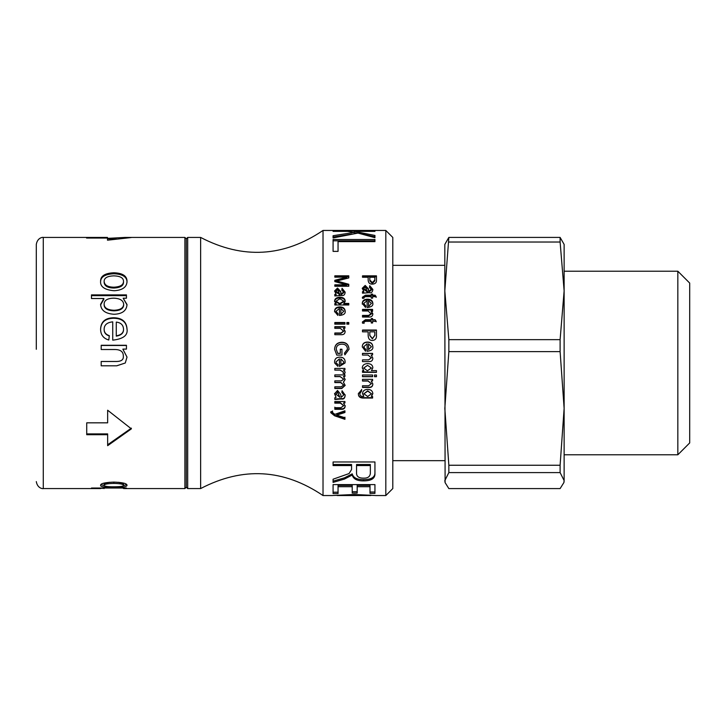 <?xml version="1.0" encoding="UTF-8"?>
<svg xmlns="http://www.w3.org/2000/svg" width="726" height="726" viewBox="0 0 726 726"><rect width="100%" height="100%" fill="white"/><g stroke="black" fill="none" stroke-linecap="round" stroke-linejoin="round"><path stroke-width="1.09" d="M344.932 417.169L344.932 419.329L334.586 415.789L330.738 412.658L330.929 411.633L332.553 411.46L332.399 412.377L334.822 414.355L344.932 410.798L344.932 412.504L336.746 415.118L344.932 417.749M344.932 411.987L336.746 414.573L336.746 415.154M332.553 410.952L332.399 412.377M344.932 418.739L334.586 415.236L330.738 412.132M334.586 415.236L334.586 415.789M334.668 415.245L334.668 415.798M345.159 405.58C345.05 407.921 343.688 409.01 341.057 408.82L334.831 408.82L334.831 407.204M344.932 402.558L343.507 403.012L345.159 406.025C345.05 408.402 343.688 409.491 341.057 409.31L334.831 409.31L334.831 407.676L340.984 407.676L343.679 405.689L340.358 403.139L334.831 403.139L334.831 401.505L344.932 401.505L344.932 402.975L343.507 402.975M343.679 405.689L340.358 402.712L334.831 402.712M340.866 358.943L340.866 364.661L343.516 363L343.761 361.857L340.866 358.943M343.516 363L343.761 361.838M345.022 363L339.45 366.385L339.45 358.844L336.002 361.929L336.192 363L338.08 364.597L337.871 366.321L334.686 363L334.586 361.929C334.713 358.807 336.456 357.192 339.804 357.101C343.18 357.174 344.968 358.753 345.159 361.838L345.022 363L339.45 366.421M334.586 361.938C334.713 358.853 336.456 357.256 339.804 357.156C343.18 357.237 344.968 358.798 345.159 361.857M336.002 361.929L336.192 363M337.871 366.321L334.686 363M338.08 364.597L337.871 366.358M340.294 349.36L341.946 349.36M336.265 349.251L337.699 353.408L340.294 353.408L340.294 349.215L341.946 349.215L341.946 355.096L336.782 355.096L334.586 349.342C334.813 344.85 337.2 342.49 341.755 342.264C346.238 342.318 348.661 344.632 349.024 349.215L344.895 354.878L344.433 353.226L347.445 349.215C347.246 345.848 345.385 344.169 341.873 344.151C338.144 344.333 336.274 346.03 336.265 349.251L337.699 353.308L340.294 353.308M344.46 353.326L347.445 349.215M334.586 349.487C334.813 345.041 337.2 342.708 341.755 342.481C346.238 342.536 348.661 344.823 349.024 349.36M334.831 333.316L340.984 333.316L343.679 331.292L340.358 328.352L334.831 328.352L334.831 326.7L344.932 326.7L344.932 328.188L343.507 328.588L345.159 331.637M334.831 327.081L344.932 327.081M343.507 328.225L345.159 331.301C345.05 333.751 343.688 334.877 341.057 334.686L334.831 334.686L334.831 332.998L340.984 332.998L343.679 330.956M346.846 322.952L348.789 322.952M348.789 324.168L346.846 324.168L346.846 322.525L348.789 322.525L348.789 324.168M334.831 322.952L344.932 322.952M344.932 324.168L334.831 324.168L334.831 322.525L344.932 322.525L344.932 324.168M343.761 301.118L343.761 301.771L339.732 304.194L336.002 301.844L336.002 301.19L339.732 303.568L343.761 301.118L339.886 298.758L336.002 301.19M334.831 304.167L336.12 304.167L336.12 303.504L334.586 301.036C334.786 298.667 336.555 297.397 339.886 297.224C343.271 297.333 345.031 298.586 345.159 300.963L343.788 304.058L348.789 304.058M334.586 301.68C334.786 299.339 336.555 298.087 339.886 297.914C343.271 298.023 345.031 299.257 345.159 301.617M343.788 303.432L348.789 303.432L348.789 304.974L334.831 304.974L334.831 303.541L336.12 303.541M371.431 393.773L367.737 390.806L363.907 393.801L367.692 396.505L371.431 393.773L367.737 391.096L363.907 393.801M372.601 397.676L363.871 397.676C360.078 397.794 358.263 396.332 358.408 393.301M372.837 393.338L371.394 396.133L372.601 396.523L372.601 398.048L363.871 398.048C360.078 398.166 358.263 396.695 358.408 393.628L361.666 389.717L361.412 391.35L359.815 393.601C359.942 395.851 361.276 396.768 363.835 396.36L362.501 393.637C362.737 390.942 364.443 389.526 367.628 389.381C370.85 389.463 372.592 390.897 372.837 393.664L371.394 396.487M363.835 396.36L362.501 393.31M361.666 389.435L359.815 393.601M372.837 383.827C372.728 386.277 371.358 387.412 368.726 387.221L362.501 387.221M372.601 380.678L371.177 380.905L372.837 384.045C372.728 386.522 371.358 387.666 368.726 387.475L362.501 387.475L362.501 385.769L368.654 385.769L371.358 383.691L368.028 381.032L362.501 381.032L362.501 379.335L372.601 379.335L372.601 380.869L371.177 380.869M371.358 383.691L368.028 380.841L362.501 380.841M376.458 376.567L374.516 376.567M376.458 376.712L374.516 376.712L374.516 374.997L376.458 374.997L376.458 376.712M372.601 376.567L362.501 376.567M372.601 376.712L362.501 376.712L362.501 374.997L372.601 374.997L372.601 376.712M371.431 346.747L368.536 349.687L371.431 346.747L368.536 343.87L368.536 349.542M362.265 347.001C362.383 343.933 364.125 342.354 367.483 342.264C370.85 342.336 372.638 343.888 372.837 346.91M363.681 346.828L365.759 349.478L365.541 351.23L362.265 346.828C362.383 343.734 364.125 342.137 367.483 342.046C370.85 342.118 372.638 343.679 372.837 346.747C373.255 349.306 371.349 350.83 367.12 351.293L367.12 343.77L363.681 346.828L365.759 349.623M371.431 303.386L368.536 306.517L371.431 303.386L368.536 300.818L368.536 305.918M362.265 304.094C362.383 301.344 364.125 299.938 367.483 299.865C370.85 299.92 372.638 301.299 372.837 304.012M363.681 303.468L365.759 305.864L365.541 307.452L362.265 303.468C362.383 300.691 364.125 299.266 367.483 299.194C370.85 299.248 372.638 300.646 372.837 303.386C373.255 305.71 371.349 307.08 367.12 307.515L367.12 300.727L363.681 303.468L365.759 306.463M362.392 297.569L365.459 295.909L371.276 295.909L371.276 294.847L372.601 294.847L372.601 295.909L375.115 295.909L376.168 297.37M364.044 298.168L362.528 298.368L362.374 297.252L365.459 295.192L371.276 295.192L371.276 294.121L372.601 294.121L372.601 295.192L375.115 295.192L376.168 296.671L372.601 296.671L372.601 298.168L371.276 298.168L371.276 296.671L365.378 296.671L363.971 297.497L364.044 298.168M363.971 298.177L363.971 297.497M375.115 295.909L375.115 295.192M372.601 295.909L372.601 295.192M371.276 295.909L371.276 295.192M374.816 277.25L369.815 277.25L369.815 280.018L372.365 282.614L374.816 279.982L374.816 277.25M369.815 278.149L369.815 280.018M369.815 280.889L372.365 283.458L374.816 280.862L374.816 279.982M374.816 280.862L374.816 278.149M362.501 276.769L376.458 276.769M362.501 275.853L376.458 275.853L376.458 279.882C376.721 282.505 375.378 283.92 372.429 284.147C369.706 284.193 368.291 282.813 368.155 280L368.155 277.25L362.501 277.25L362.501 275.853M363.617 288.594L363.617 289.384L367.565 292.015L365.223 286.924L363.617 288.594L367.565 291.262M369.507 287.841L369.725 286.48L372.828 289.828M362.283 288.639L365.187 286.253L368.336 289.474L368.917 292.015L371.431 289.992L369.507 287.042L369.725 285.672L372.837 289.42C372.638 292.07 371.376 293.168 369.035 292.714L362.501 293.177L362.501 291.652L363.753 291.353L362.265 288.258L365.187 285.436L368.336 288.694L368.917 291.262L371.431 289.211M362.501 292.406L363.753 292.106L363.753 291.353M369.725 286.48L369.725 285.672M368.917 292.015L368.917 291.262M368.336 289.474L368.336 288.694M362.501 315.919L368.654 315.919L371.358 313.986L368.028 310.973L362.501 310.973L362.501 309.403L372.601 309.403L372.601 310.819L371.177 310.819L371.177 311.409L372.837 314.313M362.501 309.975L372.601 309.975L372.601 311.372M371.177 310.855L372.837 313.795C372.728 316.137 371.358 317.226 368.726 317.044L362.501 317.044L362.501 315.42L368.654 315.42L371.358 313.46M362.383 322.19L365.459 320.184L371.276 320.184L371.276 318.551L372.601 318.551L372.601 320.184L375.115 319.73L376.168 321.355L372.601 321.355L372.601 322.988L371.276 322.988L371.276 321.355L365.378 321.355L363.971 322.262L364.044 323.406M375.115 320.184L376.168 321.79M371.276 319.023L372.601 319.023M363.971 322.262L364.044 322.988L362.528 323.206L362.374 321.99L365.459 319.73L371.276 319.73M372.601 319.73L375.115 319.73M374.816 331.836L369.815 331.836L369.815 335.33L372.365 338.561L374.816 335.285L374.816 331.836M369.815 332.163L369.815 335.33M369.815 335.621L372.365 338.824L374.816 335.285M374.816 335.584L374.816 332.163M362.501 330.384L376.458 330.384M368.155 332.989L368.155 332.163M362.501 330.04L376.458 330.04L376.458 335.167C376.721 338.425 375.378 340.185 372.429 340.449C369.706 340.53 368.291 338.815 368.155 335.312L368.155 331.836L362.501 331.836L362.501 330.04M362.501 359.896L368.654 359.896L371.358 357.818L368.028 355.068L362.501 355.068L362.501 353.371L372.601 353.371L372.601 354.905L371.177 355.032L372.837 358.172M362.501 353.471L372.601 353.471M371.177 354.941L372.837 358.118C372.728 360.631 371.358 361.793 368.726 361.602L362.501 361.602L362.501 359.86L368.654 359.86L371.358 357.764M371.431 368.028L367.556 365.314L363.681 368.046L367.401 370.777L371.431 368.028L367.556 365.332L363.681 368.1M376.458 372.247L362.501 371.803M372.837 367.792L371.458 370.623L376.458 370.623L376.458 372.338L362.501 372.338L362.501 370.741L363.79 370.696L362.265 367.919C362.465 365.232 364.225 363.78 367.556 363.572C370.95 363.717 372.71 365.142 372.837 367.846L371.458 370.587M363.79 370.696L362.265 367.873M334.831 281.162L346.71 278.103L346.71 277.16L334.831 277.16L334.831 275.826L348.789 275.826L348.789 277.931L336.846 280.989L336.846 281.888L348.789 285.1M334.831 276.751L348.789 276.751M334.831 285.654L346.511 285.654L346.511 284.837L334.831 281.597L334.831 280.29L346.71 277.205M336.846 281.026L348.789 284.265L348.789 286.253L334.831 286.253L334.831 284.837L346.511 284.801M335.938 291.289L335.938 292.043L339.895 294.72L337.545 289.592L335.938 291.289L339.895 293.994M341.837 290.482L342.055 289.102L345.149 292.524M334.604 291.317L337.508 288.857L340.657 292.142L341.247 294.72L343.761 292.66L341.837 289.71L342.055 288.313L345.159 292.133C344.968 294.82 343.707 295.927 341.365 295.464L334.831 295.945L334.831 294.393L336.084 294.094L334.586 290.945L337.508 288.068L340.657 291.389L341.247 293.994L343.761 291.916M334.831 295.119L336.084 294.82L336.084 294.094M342.055 289.102L342.055 288.313M341.247 294.72L341.247 293.994M340.657 292.142L340.657 291.389M343.761 311.236L340.866 314.358L343.761 311.236L340.866 308.577L340.866 313.841M334.586 311.862C334.713 309.022 336.456 307.57 339.804 307.488C343.18 307.552 344.968 308.977 345.159 311.781M336.002 311.318L338.08 313.777L337.871 315.42L334.586 311.318C334.713 308.45 336.456 306.98 339.804 306.898C343.18 306.962 344.968 308.405 345.159 311.236C345.576 313.623 343.67 315.039 339.45 315.474L339.45 308.486L336.002 311.318L338.08 314.294M345.159 372.057L344.614 373.79L343.044 373.209M344.932 369.897L343.416 369.897L345.159 372.148L344.614 373.908L343.044 373.318L343.416 372.075L340.14 370.124L334.831 370.124L334.831 368.418L344.932 368.418L344.932 369.97L343.416 369.97M343.416 372.075L340.14 370.051L334.831 370.051M345.159 385.306L341.774 388.228L334.831 388.228M345.159 379.317L343.389 382.13L345.159 385.415L341.774 388.501L334.831 388.501L334.831 386.813L341.211 386.813L343.679 385.025L340.703 382.584L334.831 382.584L334.831 380.878L341.401 380.878L343.679 379.135L340.077 376.622L334.831 376.622L334.831 374.906L344.932 374.906L344.932 376.449L343.534 376.485L345.159 379.489L343.389 382.33M344.932 376.304L343.534 376.34M343.679 379.135L340.077 376.476L334.831 376.476M343.679 385.025L340.703 382.375L334.831 382.375M335.938 394.209L339.895 397.294L337.545 392.231L335.938 394.209L337.545 392.231M337.545 391.922L339.895 397.294M345.159 394.835C344.968 397.857 343.707 399.109 341.365 398.574L334.831 399.1M334.586 393.483L336.084 397.403L334.586 393.81L337.508 390.443L340.657 394.318L341.247 397.294L343.761 394.926L341.837 392.058M343.761 394.926L341.837 392.367L342.055 390.724L345.159 395.171C344.968 398.229 343.707 399.491 341.365 398.955L334.831 399.481L334.831 397.748L336.084 397.403M385.815 230.451L385.815 495.549L392.793 488.571L392.793 237.429L385.815 230.451L323.025 230.451L323.025 495.549L332.481 495.549M338.053 251.377L333.08 251.377L333.08 239.507L374.943 239.507L374.943 241.631L338.053 241.631L338.053 251.377M357.991 233.082L333.08 237.946L333.08 235.714L354.243 232.374L347.582 231.376L333.08 231.376L333.08 230.841L374.943 230.841L374.943 231.376L354.206 231.376L374.943 235.451L374.943 237.692L357.991 233.082M344.487 479.051L333.08 482.4L333.08 479.214L349.061 473.57L351.565 469.522L351.565 465.575L333.08 465.575L333.08 461.972L374.943 461.972L374.943 473.307C375.278 478.38 371.458 480.902 363.499 480.866C357.083 480.939 353.326 478.997 352.21 475.04L344.487 479.051L344.487 477.826L333.08 481.147M338.053 493.562L333.08 493.562L333.08 484.596L374.943 484.596L374.943 493.39L370.006 493.39L370.006 486.701L357.183 486.701L357.183 493.09L352.21 493.09L352.21 486.701L338.053 486.701L338.053 493.562M332.354 495.522L354.315 494.479L375.669 495.522M370.922 495.522L337.1 495.531L370.922 495.141M333.08 240.814L374.943 240.814L374.943 241.631M360.985 233.736L374.943 236.794L374.943 237.692M354.243 232.765L357.364 233.173M353.399 232.229L354.206 232.229M333.08 237.946L333.08 237.048L352.028 234.017M354.206 232.374L354.206 231.376M374.943 231.376L374.943 230.841M333.08 231.376L333.08 230.841M354.243 233.654L354.243 232.374M370.351 465.575L370.351 464.495L356.539 464.495L356.539 472.69C356.348 476.365 358.671 478.18 363.499 478.135C367.692 478.307 369.979 476.737 370.351 473.434L370.351 465.575L356.539 465.575M374.943 472.145C375.278 477.163 371.458 479.659 363.499 479.623C357.083 479.695 353.326 477.781 352.21 473.86L344.487 477.826M351.565 465.575L351.565 464.495L333.08 464.495M352.101 473.86L352.101 475.04M352.21 473.86L352.21 475.04M338.053 492.183L333.08 492.183M352.21 486.701L352.21 485.395L338.053 485.395L338.053 486.701M357.183 491.72L352.21 491.72M370.006 486.701L370.006 485.395L357.183 485.395L357.183 486.701M374.943 492.019L370.006 492.019M187.689 488.571L186.292 487.182L186.292 238.818L187.689 237.429L200.63 237.429L200.63 488.571L187.689 488.571L187.689 237.429M36.3 481.601C37.552 488.97 43.651 488.843 43.279 488.571L43.279 237.429C43.651 237.157 37.552 237.03 36.3 244.399L36.3 349.297M107.493 238.373L124.954 237.429L184.894 237.429L184.894 488.571L123.674 488.571M113.819 482.109C122.667 482.418 127.068 483.489 127.023 485.322C126.85 486.792 122.576 487.509 114.209 487.455C104.716 487.445 100.179 486.729 100.587 485.322C100.406 483.534 104.816 482.463 113.819 482.109L113.819 483.416C107.384 483.57 104.154 484.206 104.127 485.322C104.462 486.347 107.747 486.837 113.982 486.792C120.307 486.774 123.484 486.284 123.52 485.322C123.493 484.197 120.262 483.561 113.819 483.416M116.759 365.813L101.195 365.813L101.195 361.475L116.568 361.475C121.387 361.385 123.647 359.633 123.32 356.221C123.447 351.838 120.67 349.605 114.998 349.515L101.195 349.515L101.195 345.277L126.451 345.277L126.451 349.106L122.876 349.106L127.023 357.11L125.271 363L116.759 365.813L101.195 365.786M123.193 298.195L127.023 304.557C126.551 310.737 122.222 313.977 114.018 314.267C105.433 313.686 100.959 310.365 100.587 304.303L103.845 298.522L91.476 298.522L91.476 294.892L126.451 294.892L126.451 298.195L123.193 298.195M107.648 410.217L131.37 428.866L107.648 445.691L107.648 434.702L86.721 434.702L86.721 422.831L107.648 422.831L107.648 410.217M124.954 237.429L131.206 237.547L107.493 240.197L107.493 238.046L86.557 238.046L86.557 237.429L107.493 237.438L107.493 238.046M113.819 272.767C122.667 273.085 127.068 275.953 127.023 281.379C126.85 287.088 122.576 290.209 114.209 290.745C104.716 289.928 100.179 286.806 100.587 281.379C100.406 276.08 104.816 273.212 113.819 272.767L113.819 273.766C122.667 274.083 127.068 276.924 127.023 282.287M127.023 329.005C128.066 335.258 123.302 338.978 112.739 340.149L112.739 321.854C107.085 322.426 104.217 324.876 104.127 329.223C104.117 332.372 105.851 334.523 109.327 335.684L108.782 339.995C103.419 338.461 100.687 334.868 100.587 329.223C100.896 321.754 105.243 317.934 113.628 317.752C122.068 317.888 126.533 321.636 127.023 329.005M104.127 488.38L91.476 488.026L126.451 488.026L123.193 488.335L127.023 488.571M104.127 488.026L104.127 488.571M123.52 329.005L123.52 329.377C123.674 333.043 121.26 335.303 116.278 336.138L116.278 335.839C121.26 334.985 123.674 332.708 123.52 329.005C123.229 324.939 120.815 322.634 116.278 322.099L116.278 335.839M100.587 329.595C100.896 322.217 105.243 318.442 113.628 318.26C122.068 318.387 126.533 322.099 127.023 329.377M104.127 329.223L104.127 329.595C104.117 332.708 105.851 334.84 109.327 335.984M123.52 281.379L123.52 282.287C123.484 285.781 120.307 287.696 113.982 288.031C107.747 287.959 104.462 286.044 104.127 282.287L104.127 281.379C104.462 285.182 107.747 287.115 113.982 287.187C120.307 286.852 123.484 284.919 123.52 281.379C123.493 277.895 120.262 276.052 113.819 275.853C107.384 276.08 104.154 277.922 104.127 281.379M100.587 282.287C100.406 277.042 104.816 274.21 113.819 273.766M107.493 239.435L107.493 240.197M86.557 238.046L86.557 237.438L43.279 237.429M86.721 433.903L107.648 433.903L107.648 434.702M107.648 444.775L131.37 428.14M123.674 304.212L123.674 304.866C123.556 308.595 120.334 310.592 114.018 310.855C107.448 310.556 104.154 308.514 104.127 304.729L104.127 304.076C104.154 307.906 107.448 309.975 114.018 310.265C120.334 310.002 123.556 307.978 123.674 304.212C123.293 300.419 119.953 298.395 113.664 298.168C107.357 298.35 104.181 300.319 104.127 304.076M91.476 295.645L126.451 295.645M100.587 304.947L103.845 299.239M123.193 298.277L127.014 304.893M103.845 299.348L103.845 298.631M125.271 363L116.759 365.786M122.876 349.197L127.023 357.147M101.195 345.476L126.451 345.476M101.195 361.494L116.568 361.494C121.387 361.403 123.647 359.669 123.32 356.294L123.32 356.221M109.327 482.255L104.127 483.961L104.127 485.322M118.674 482.282L123.52 483.961L123.52 485.322M104.235 485.63L100.941 484.596M126.696 484.605L123.393 485.63M560.109 351.62L564.129 408.429L560.109 465.248L448.85 465.248L444.829 408.429L448.85 351.62L560.109 351.62L560.109 339.65L448.85 339.65L444.829 290.845L444.829 244.399L448.85 237.411L560.109 237.411L564.129 244.399L564.129 290.845L560.109 339.65M560.109 472.59L564.129 480.585L563.857 482.618L560.109 488.589L448.85 488.589L445.102 482.618L444.829 480.585L448.85 472.59L560.109 472.59L560.109 465.248M445.102 482.618L444.829 290.845L448.85 237.411M448.85 351.62L448.85 339.65M448.85 472.59L448.85 465.248M448.85 242.03L560.109 242.03L560.109 237.411M564.129 435.845L564.129 290.845L560.109 242.03M564.129 480.585L564.129 408.429M677.839 454.785L689.7 442.924L689.7 283.076L677.839 271.215L677.839 454.785L564.129 454.785M338.316 414.165L338.316 414.709M341.057 408.82L341.057 409.31M339.732 304.194L339.732 303.568M339.886 297.914L339.886 297.224M367.483 299.865L367.483 299.194M365.459 295.909L365.459 295.192M372.365 283.458L372.365 282.614M366.957 292.015L366.957 291.262M368.572 290.799L368.572 290.028M365.187 286.253L365.187 285.436M368.654 315.919L368.654 315.42M365.459 320.184L365.459 319.73M339.078 282.459L339.078 281.606M339.287 294.72L339.287 293.994M340.902 293.485L340.902 292.741M337.508 288.857L337.508 288.068M339.804 307.488L339.804 306.898M363.499 479.623L363.499 480.866M354.352 494.479L354.352 495.078M113.628 318.26L113.628 317.752M113.982 288.031L113.982 287.187M114.018 310.855L114.018 310.265M114.209 486.792L114.209 487.455M375.505 495.549L385.815 495.549M323.025 495.549C283.621 468.914 242.82 466.591 200.63 488.571M323.025 230.451C283.621 257.086 242.82 259.409 200.63 237.429M43.279 488.571L100.624 488.571M186.292 238.818L184.894 237.429M186.292 487.182L184.894 488.571M107.493 238.818L116.224 238.818M564.129 481.601L563.857 482.618M677.839 271.215L564.129 271.215M444.829 265.335L392.793 265.335M444.829 460.665L392.793 460.665"/></g></svg>
